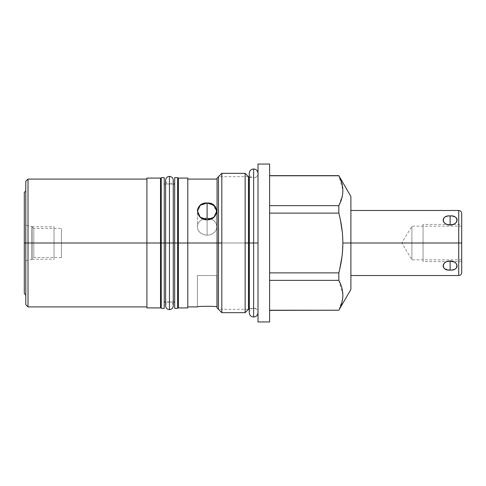 <?xml version="1.0" encoding="UTF-8"?>
<svg xmlns="http://www.w3.org/2000/svg" width="486" height="486" viewBox="0 0 486 486"><rect width="100%" height="100%" fill="white"/><g stroke="black" fill="none" stroke-linecap="round" stroke-linejoin="round"><path stroke-width="0.36" stroke-dasharray="2.43 1.82" d="M342.278 231.944L342.855 243L350.898 243L350.898 210.487L350.898 289.443L350.898 196.557M146.912 178.089L146.912 243L28.018 243L28.018 179.091L28.018 243L25.788 243L25.788 190.943L25.788 304.679L25.788 225.218M269.602 321.957L269.602 164.043L269.602 321.957M258.011 164.043L258.011 321.957L258.011 164.043M253.625 308.245C250.964 308.507 249.5 309.965 249.245 312.632L249.245 243L249.537 308.245L249.537 243L258.011 243L258.011 177.755L258.011 308.245L258.011 243L249.537 243L249.537 177.755L249.245 243L249.537 177.755L249.537 243L258.011 243L258.011 177.755L258.011 308.245L258.011 243L249.537 243L249.537 308.245L249.537 243L245.12 243L245.12 173.332L245.12 243L258.011 243L253.625 243L258.011 243L253.625 243L253.625 317.012L253.625 243L253.625 308.245L253.625 243L249.245 243L253.625 243L253.625 308.245L253.625 243L249.245 243L258.011 243L253.625 243L253.625 177.755L253.625 243L258.011 243L258.011 179.389L258.011 312.632L258.011 173.368C257.75 176.035 256.292 177.493 253.625 177.755L253.625 243L249.245 243L253.625 243L253.625 168.988L253.625 308.245C256.292 308.507 257.75 309.965 258.011 312.632M221.823 173.332L221.823 312.668L221.823 173.332L221.823 243L217.066 243L221.823 243L217.066 243L217.066 307.911M245.12 312.668L245.12 243L245.12 312.668L245.12 243L258.011 243L258.011 173.368M340.413 219.988L338.821 213.129L269.602 213.129L269.602 280.355L269.602 175.774L338.821 175.774L269.602 175.774L269.602 213.129L269.602 175.774L269.602 205.645L338.821 205.645C344.179 195.694 344.179 185.731 338.821 175.774L338.821 175.774C344.179 185.731 344.179 195.694 338.821 205.645L338.821 213.129L340.206 219.004M269.602 280.355L338.821 280.355L338.821 272.871L340.425 265.933L338.821 272.871L338.821 280.355C344.179 290.312 344.179 300.269 338.821 310.226L338.821 310.226C344.179 300.269 344.179 290.312 338.821 280.355L269.602 280.355L269.602 310.226L269.602 272.871L338.821 272.871L269.602 272.871L269.602 280.355L338.821 280.355L338.821 272.871L269.602 272.871L269.602 213.129L338.821 213.129L338.821 205.645L269.602 205.645L269.602 310.226L338.821 310.226L269.602 310.366L269.602 272.871M350.898 289.443L350.898 243L342.855 243L341.937 256.954M339.507 270.088L339.659 269.438M342.855 243L342.308 253.753L342.855 243L342.314 232.29L342.855 243L350.898 243L350.898 275.513L350.898 210.487M269.602 175.774L269.602 205.645L269.602 175.774L338.821 175.774L342.843 189.923L342.849 191.411M160.514 307.911L160.514 243L146.912 243L160.514 243L160.514 178.089M178.386 178.089L178.386 243L187.784 243L187.784 178.089M217.066 178.089L217.066 179.091M25.788 181.321L25.788 243L28.018 243L28.018 306.909L28.018 243L146.912 243L146.912 179.091L146.912 307.911M187.784 307.911L187.784 243L178.386 243L178.386 307.911M146.912 179.091L146.912 306.909L146.912 179.091L146.912 243L160.514 243L160.514 178.089L160.514 301.964L160.514 184.036L160.514 243L160.514 184.036L160.514 243L161.255 243L161.255 184.036L161.255 301.964L161.255 243L160.514 243L160.514 301.964M177.645 308.355L177.645 243L178.386 243L177.645 243L177.645 301.964L177.645 184.036L177.645 243L174.668 243L174.668 184.036L174.668 301.964L174.668 243L164.232 243L164.232 184.036L164.232 243L174.668 243L174.668 301.964L174.668 177.645L174.668 308.355M173.277 243L165.623 243L173.277 243L169.45 243L169.45 309.618L169.45 243L169.45 301.964L169.45 243L165.623 243L169.45 243L169.45 301.964L169.45 243L165.623 243L173.277 243L169.45 243L169.45 184.036L169.45 243L173.277 243L165.623 243L169.45 243L169.45 176.382L169.45 301.964C171.777 302.195 173.052 303.471 173.277 305.791L173.277 180.209C173.052 182.529 171.777 183.805 169.45 184.036L169.45 243C174.304 243 174.304 243 169.45 243C164.59 243 164.59 243 169.45 243C174.304 243 174.304 243 169.45 243C164.59 243 164.59 243 169.45 243L169.45 300.488L169.45 185.512L169.45 243L165.623 243L165.623 305.791C165.848 303.471 167.123 302.195 169.45 301.964M174.668 177.645L174.668 243L177.645 243L177.645 301.964L177.645 177.645L177.645 243L178.386 243L178.386 179.717L178.386 306.283L178.386 178.089L178.386 301.964M164.232 308.355L164.232 243L164.232 301.964L164.232 243L161.255 243L161.255 301.964L161.255 177.645L161.255 308.355M217.066 243L217.066 306.909L217.066 243L187.784 243L217.066 243L187.784 243L187.784 179.091L187.784 307.911L187.784 179.091L187.784 306.909L187.784 179.717L187.784 306.283L187.784 180.695L187.784 305.305L187.784 243L178.386 243M205.299 203.154L207.109 203.02L207.109 218.348A9.696 8.396 180 0 1 216.805 226.743A9.696 8.396 180 0 1 207.109 235.145A9.696 8.396 180 0 0 216.805 226.743A9.696 8.396 180 0 0 210.997 219.052A9.696 8.396 180 0 1 216.598 228.463A9.696 8.396 180 0 1 207.109 235.145A9.696 8.396 180 0 0 216.805 226.743A9.696 8.396 180 0 0 207.109 218.348L207.109 203.02C219.642 202.115 219.593 219.951 207.109 219.812C194.6 219.933 194.594 202.097 207.109 203.02L207.583 203.026M197.407 275.513L216.805 275.513L197.407 275.513L197.407 306.909C196.721 306.113 217.382 306.101 216.805 306.909L216.805 275.513L197.407 275.513L216.805 275.513L216.805 306.909C217.382 306.101 196.721 306.113 197.407 306.909L197.407 275.513L216.805 275.513L197.407 275.513L197.407 306.909C196.721 306.113 217.382 306.101 216.805 306.909L216.805 275.513M25.788 190.943L25.788 293.751L25.788 192.249L25.788 243L24.3 243L25.788 243L25.788 190.943L25.788 304.679M212.151 204.144L216.805 211.064L213.955 217.175L207.109 219.812L207.109 235.145A9.696 8.396 180 0 1 197.614 228.463A9.696 8.396 180 0 1 203.221 219.052A9.696 8.396 180 0 0 197.614 228.463A9.696 8.396 180 0 0 207.109 235.145L207.109 219.812L207.109 235.145A9.696 8.396 180 0 1 197.407 226.743A9.696 8.396 180 0 1 203.221 219.052A9.696 8.396 180 0 0 197.614 228.463A9.696 8.396 180 0 0 207.109 235.145L207.109 219.812L207.109 235.145A9.696 8.396 180 0 0 216.805 226.743A9.696 8.396 180 0 0 207.109 218.348A9.696 8.396 180 0 0 197.407 226.743A9.696 8.396 180 0 0 207.109 235.145L207.109 219.812L200.25 217.169L197.407 211.046L197.407 226.743L197.407 211.046M208.743 203.13L210.535 203.513M197.431 210.499L197.462 210.183M197.784 208.767L198.428 207.376M199.363 206.125L200.572 205.043M202.006 204.169L203.622 203.531M24.3 192.432L24.3 293.568M25.788 295.057L25.788 243L24.3 243L24.3 225.358L24.3 260.642L24.3 193.701L24.3 292.299L24.3 243L31.882 243L31.882 259.481L31.882 243L33.801 243L33.801 257.568L33.801 243L61.455 243L24.3 243L24.3 261.097L24.3 243L31.882 243L24.3 243L24.3 224.903L24.3 243L24.3 224.903L31.882 226.519L31.882 243L31.882 226.519L31.882 243L33.801 243L33.801 228.432L33.801 243L61.455 243C61.455 261.711 61.455 261.711 61.455 243C61.455 224.289 61.455 224.289 61.455 243L31.882 243L31.882 226.519L33.801 228.432L33.801 243L33.801 228.432L61.455 228.432L61.455 243L61.455 228.432M61.455 243L61.455 257.568L61.455 243L33.801 243L33.801 257.568L33.801 243L31.882 243L31.882 259.481L31.882 243L24.3 243L31.882 243L31.882 226.932L31.882 259.068L31.882 243L33.801 243L33.801 228.803L33.801 257.197L33.801 243L61.455 243L61.455 228.803L61.455 243M161.255 177.645L161.255 243L164.232 243L164.232 301.964L164.232 177.645L164.232 243L174.668 243L174.668 185.512L174.668 300.488L174.668 243L177.645 243L177.645 185.512L177.645 301.964M160.514 243L160.514 179.717L160.514 306.283L160.514 243L161.255 243L161.255 185.512L161.255 300.488L161.255 243L164.232 243L164.232 185.512L164.232 301.964M177.645 184.036L177.645 177.645M164.232 184.036L164.232 177.645M461.7 272.537L461.7 213.463L461.7 272.537L461.7 226.166L461.7 259.834L461.7 243L458.729 243L458.729 275.513L458.729 243L350.898 243L461.7 243L461.7 213.463M453.11 269.724L450.109 270.076C440.875 270.562 440.875 261.523 450.109 260.994C459.343 261.523 459.343 270.562 450.109 270.076C441.118 271.073 441.118 260.97 450.109 260.994L450.109 270.076L450.109 260.994C459.1 260.97 459.1 271.073 450.109 270.076L444.69 268.709L443.092 265.465M458.729 210.487L458.729 243L458.729 210.487M461.7 224.423L461.7 243L411.909 243L411.909 259.834L411.909 243L411.909 259.834L411.909 243L401.8 243L411.909 243L411.909 226.166L411.909 243L461.7 243L461.7 259.834L461.7 243L411.909 243L411.909 226.166L411.909 243L411.909 226.166L411.909 243L401.8 243L461.7 243L461.7 224.423L453.286 224.423L450.109 225.006C440.875 224.477 440.875 215.438 450.109 215.924C459.343 215.438 459.343 224.477 450.109 225.006C441.118 225.03 441.118 214.927 450.109 215.924L450.109 225.006L450.109 215.924C459.1 214.927 459.1 225.03 450.109 225.006L446.932 224.423L423.057 224.423L423.057 243L423.057 224.423M461.7 226.166L411.909 226.166L401.8 243L411.909 243L411.909 259.834L411.909 243L461.7 243L423.057 243L461.7 243L461.7 261.577L461.7 243L423.057 243L423.057 261.577L423.057 243L461.7 243L461.7 226.591L461.7 271.796L461.7 214.205L461.7 243L350.898 243L350.898 197.717L350.898 288.283L350.898 243M218.475 243L218.475 309.321L248.461 309.321L248.461 243L218.475 243L248.461 243L248.461 176.679L218.475 176.679L218.475 243L248.461 243L218.475 243L248.461 243L248.461 307.662L248.461 178.338L248.461 243L218.475 243L218.475 307.662L218.475 243M423.057 243L423.057 261.577L423.057 224.423L423.057 261.11L423.057 224.89L423.057 259.409L423.057 226.591L423.057 243L461.7 243L461.7 224.89L461.7 261.11L461.7 243L423.057 243M54.025 243L54.025 259.257L54.025 243C54.025 261.711 54.025 261.711 54.025 243C54.025 224.289 54.025 224.289 54.025 243L54.025 259.257L54.025 243L32.106 243L32.106 259.257L32.106 243L54.025 243L54.025 226.743L54.025 243L32.106 243L32.106 226.743L32.106 243L54.025 243L54.025 258.85L54.025 227.15L54.025 257.197L54.025 228.803L54.025 243L32.106 243L32.106 258.85L32.106 227.15L32.106 243L54.025 243M269.602 164.043L269.602 321.957L269.602 164.043M342.539 299.37L338.821 310.226L269.602 310.226M338.821 280.355L342.843 294.498L342.849 295.992M342.824 296.545L342.648 298.598M342.539 194.789L338.821 205.645L338.821 213.129L269.602 213.129L269.602 205.645L269.602 213.129M338.924 213.53L339.507 215.899M338.821 205.645L269.602 205.645M342.824 191.97L342.648 194.017M249.537 243L249.537 179.389L249.537 243M207.109 219.812C219.593 219.951 219.642 202.115 207.109 203.02C194.594 202.097 194.6 219.933 207.109 219.812M146.912 243L28.018 243L28.018 305.305L28.018 180.695L28.018 243L25.788 243M210.997 219.052A9.696 8.396 180 0 1 214.763 231.901A9.696 8.396 180 0 1 199.454 231.901A9.696 8.396 180 0 1 203.221 219.052M207.109 203.02L207.109 218.348M174.668 184.036L174.668 243M161.255 184.036L161.255 243M443.353 264.633L443.894 263.74M443.918 263.704L446.683 261.675M446.719 261.662L450.109 260.994L455.595 262.956M455.88 263.23L456.287 263.691M456.646 264.22L457.138 265.587M457.162 265.799L457.126 266.462M456.852 267.288L456.287 268.072M456.275 268.084L455.765 268.539M455.485 268.74L453.881 269.499M458.729 243L458.729 274.699L458.729 243M446.901 224.411L444.623 223.044M444.338 222.77L443.931 222.309M443.566 221.78L443.287 218.87M443.353 218.724L443.931 217.928M443.937 217.916L444.453 217.461M444.733 217.26L446.336 216.501M446.974 216.306L450.109 215.924L450.109 225.006M451.634 216.009L453.116 216.276M454.398 216.695L455.485 217.266M455.698 217.412L456.257 217.892M456.567 218.257L456.816 218.645M456.293 222.29L455.904 222.746M455.485 223.135L454.392 223.9M461.7 259.834L411.909 259.834L401.8 243L411.909 243L411.909 226.591L411.909 259.409L411.909 243L461.7 243M450.109 260.994L450.109 270.076M253.625 243C259.19 243 259.19 243 253.625 243C248.06 243 248.06 243 253.625 243C259.19 243 259.19 243 253.625 243C248.06 243 248.06 243 253.625 243L253.625 306.611L253.625 243M245.12 243L245.12 173.332M221.823 312.668L221.823 243M249.245 177.457L258.011 177.755M249.245 308.543L258.011 308.245M173.277 184.036L165.623 184.036M173.277 301.964L165.623 301.964M216.805 226.743L216.805 211.046L216.805 226.743M61.455 257.568L33.801 257.568L31.882 259.481L24.3 261.097M249.245 243L249.245 173.368C249.5 176.035 250.964 177.493 253.625 177.755M165.623 243L165.623 180.209C165.848 182.529 167.123 183.805 169.45 184.036M453.286 224.423L446.932 224.423M461.7 261.577L423.057 261.577M32.106 259.257L54.025 259.257M32.106 226.743L54.025 226.743"/><path stroke-width="0.73" d="M269.602 175.634L338.821 175.634L350.898 196.557L350.898 243L458.729 243L458.729 275.513L458.729 210.487L350.898 210.487L350.898 200.001L350.898 243L342.855 243C342.818 233.183 341.476 223.22 338.821 213.129L338.821 205.645C344.179 195.688 344.179 185.731 338.821 175.774L338.821 175.774C344.179 185.731 344.179 195.688 338.821 205.645L269.602 205.645L338.821 205.645L338.821 213.129C341.476 223.22 342.818 233.183 342.855 243L350.898 243L350.898 289.443L338.821 310.226C344.179 300.269 344.179 290.306 338.821 280.355L338.821 272.871C341.476 262.774 342.818 252.817 342.855 243C342.818 252.817 341.476 262.774 338.821 272.871L269.602 272.871L338.821 272.871L339.507 270.088M25.788 225.218L25.788 181.977L25.788 243L28.018 243L28.018 179.091L28.018 243L146.912 243L146.912 178.089L160.514 178.089L160.514 243L146.912 243L160.514 243L160.514 307.911L146.912 307.911L146.912 243L28.018 243L28.018 306.909L28.018 243L25.788 243L25.788 181.321L28.018 179.091L146.912 179.091L146.912 243L165.623 243L164.232 243L164.232 308.355L161.255 308.355L161.255 177.645L164.232 177.645L164.232 243L161.255 243L174.668 243L169.45 243L173.277 243L173.277 305.791C173.052 308.118 171.777 309.394 169.45 309.618L169.45 243L169.45 309.618C167.123 309.394 165.848 308.118 165.623 305.791L165.623 180.209C165.848 177.882 167.123 176.606 169.45 176.382L169.45 243L169.45 176.382C171.777 176.606 173.052 177.882 173.277 180.209L173.277 243M269.602 164.043L269.602 321.957L258.011 321.957L258.011 164.043L269.602 164.043L258.011 164.043L258.011 321.957L269.602 321.957L269.602 164.043L258.011 164.043M221.823 312.668L217.066 307.911L217.066 243L221.823 243L221.823 312.668L245.12 312.668L221.823 312.668L221.823 173.332L245.12 173.332L221.823 173.332L221.823 243L217.066 243L217.066 178.089L221.823 173.332L221.823 312.668L245.12 312.668L245.12 243L245.12 312.668L249.537 308.245M258.011 312.632C257.75 315.293 256.292 316.757 253.625 317.012C250.964 316.757 249.5 315.293 249.245 312.632L249.245 243L253.625 243L253.625 317.012L253.625 243L245.12 243L249.245 243L245.12 243L245.12 173.332L245.12 243L245.12 173.332L221.823 173.332M340.425 220.067L342.144 230.747L340.425 220.067M341.609 259.293L340.425 265.933L341.609 259.293M269.602 213.129L338.821 213.129L269.602 213.129L338.821 213.129L338.924 213.53M269.602 310.226L338.821 310.226C344.179 300.269 344.179 290.306 338.821 280.355L338.821 272.871L338.821 280.355L269.602 280.355L338.821 280.355C344.179 290.306 344.179 300.269 338.821 310.226L269.602 310.366M339.659 269.438L341.937 256.954M342.278 231.944L340.413 219.988M269.602 175.774L338.821 175.774C344.179 185.731 344.179 195.688 338.821 205.645L269.602 205.645M187.784 178.089L187.784 243L178.386 243L178.386 178.089L187.784 178.089M187.784 179.091L217.066 179.091L217.066 243L187.784 243L187.784 307.911L178.386 307.911L178.386 243L187.784 243L187.784 178.089L187.784 243L217.066 243L177.645 243L178.386 243L178.386 301.964L177.645 301.964L177.645 243L177.645 308.355L174.668 308.355L174.668 243L177.645 243L174.668 243L174.668 177.645L177.645 177.645L177.645 243L178.386 243M161.255 243L161.255 301.964L160.514 301.964L160.514 243M207.109 219.812C219.617 219.933 219.617 202.097 207.109 203.02C194.6 202.097 194.594 219.927 207.109 219.812L213.962 217.169L216.805 211.046L213.968 205.292L207.109 203.02L207.109 218.348A9.696 8.396 180 0 1 210.997 219.052A9.696 8.396 180 0 0 207.109 218.348L207.109 203.02L200.25 205.292L197.407 211.046L200.25 217.169L207.109 219.812C194.594 219.927 194.6 202.097 207.109 203.02C219.617 202.097 219.617 219.933 207.109 219.812M217.066 306.909L216.805 306.909C217.503 306.113 196.83 306.095 197.407 306.909C196.83 306.095 217.503 306.113 216.805 306.909C217.503 306.113 196.83 306.095 197.407 306.909L187.784 306.909M146.912 306.909L28.018 306.909L25.788 304.679L25.788 243L24.3 243L146.912 243M203.221 219.052A9.696 8.396 180 0 1 207.109 218.348A9.696 8.396 180 0 0 203.221 219.052A9.696 8.396 180 0 1 207.109 218.348A9.696 8.396 180 0 0 203.221 219.052A9.696 8.396 180 0 1 207.109 218.348A9.696 8.396 180 0 1 210.997 219.052M207.583 203.026L208.743 203.13M210.535 203.513L212.151 204.144M197.407 211.137L197.431 210.499M197.462 210.183L197.784 208.767M198.428 207.376L199.363 206.125M200.572 205.043L202.006 204.169M203.622 203.531L205.299 203.154M24.3 293.568L24.3 192.432L25.788 190.943L25.788 181.381L25.788 304.619L25.788 295.057L24.3 293.568M24.3 224.903L24.3 193.276L24.3 243L25.788 243M173.277 184.036L174.668 184.036L174.668 178.198L174.668 307.802L174.668 243L177.645 243L177.645 308.051L177.645 177.84L177.645 184.036L178.386 184.036M165.623 301.964L164.232 301.964L164.232 177.84L164.232 184.036L165.623 184.036M461.7 243L458.729 243L458.729 210.487C460.534 210.663 461.524 211.653 461.7 213.463L461.7 243L458.729 243L461.7 243L461.7 272.537C461.524 274.347 460.534 275.337 458.729 275.513L350.898 275.513M450.109 260.994C440.875 261.523 440.875 270.562 450.109 270.076C459.343 270.562 459.343 261.523 450.109 260.994C441.118 260.97 441.118 271.073 450.109 270.076L450.109 260.994L450.109 270.076C459.1 271.073 459.1 260.97 450.109 260.994C440.875 261.523 440.875 270.562 450.109 270.076C459.343 270.562 459.343 261.523 450.109 260.994L450.109 270.076M350.898 243L342.855 243C342.818 233.183 341.476 223.22 338.821 213.129L338.821 205.645M450.109 225.006L450.109 215.924C440.875 215.438 440.875 224.477 450.109 225.006C459.343 224.477 459.343 215.438 450.109 215.924C440.875 215.438 440.875 224.477 450.109 225.006C459.343 224.477 459.343 215.438 450.109 215.924C441.118 214.927 441.118 225.03 450.109 225.006L450.109 215.924L450.109 225.006C459.1 225.03 459.1 214.927 450.109 215.924L451.634 216.009M253.625 243L258.011 243L253.625 243L253.625 168.988L253.625 243M174.668 243L165.623 243M218.475 309.321L218.475 176.679M248.461 176.679L248.461 309.321M258.011 321.957L269.602 321.957M342.855 243C342.818 252.817 341.476 262.774 338.821 272.871L269.602 272.871M338.821 280.355L269.602 280.355M342.849 295.992L342.824 296.545M342.648 298.598L342.539 299.37M339.507 215.899L340.206 219.004M342.849 191.411L342.824 191.97M342.648 194.017L342.539 194.789M217.066 243L221.823 243M207.109 203.02L207.109 218.348M161.255 301.964L161.255 178.198L161.255 184.036L160.514 184.036M443.092 265.465L443.353 264.633M456.39 263.831L456.646 264.22M457.126 266.462L456.852 267.288M453.881 269.499L453.11 269.724M443.791 222.126L443.566 221.78M446.336 216.501L446.974 216.306M453.116 216.276L454.398 216.695M456.257 217.892L456.567 218.257M456.816 218.645L457.126 219.526M457.138 219.587L456.828 221.434M456.682 221.719L456.293 222.29M455.904 222.746L455.485 223.135M454.392 223.9L453.286 224.423M253.625 308.245L253.625 177.755M169.45 301.964L169.45 184.036M245.12 243L245.12 312.668M245.12 173.332L249.537 177.755M174.668 301.964L173.277 301.964M249.245 243L249.245 173.368C249.5 170.708 250.964 169.243 253.625 168.988C256.292 169.243 257.75 170.708 258.011 173.368"/></g></svg>
